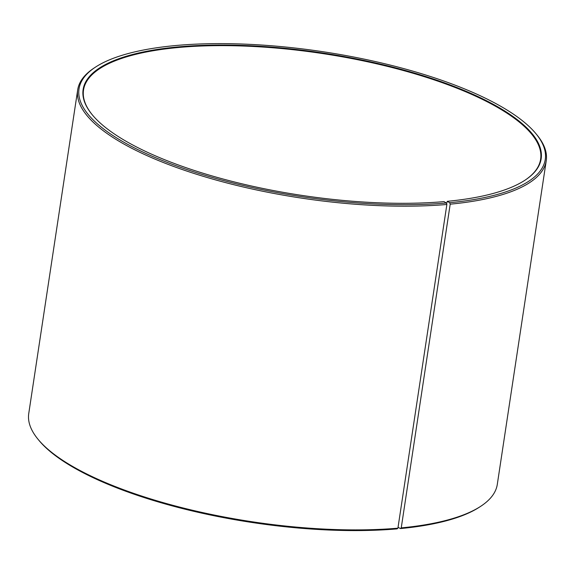 <?xml version="1.0" encoding="UTF-8"?>
<svg xmlns="http://www.w3.org/2000/svg" width="575" height="575" viewBox="0 0 575 575"><rect width="100%" height="100%" fill="white"/><g stroke="black" fill="none" stroke-linecap="round" stroke-linejoin="round"><path stroke-width="0.86" d="M92.374 114.914A231.157 71.817 -171.4 0 1 83.519 90.038A231.157 71.817 -171.4 0 1 322.812 53.597A231.157 71.817 -171.4 0 1 540.637 159.167A231.157 71.817 -171.4 0 1 524.817 180.32M397.914 528.181A236.936 73.607 -171.4 0 1 38.022 439.257L38.956 440.393A235.779 73.255 -171.4 0 0 397.088 528.878L397.914 528.181L446.868 204.477L446.372 203.004L444.008 201.617A231.617 71.961 -171.4 0 1 92.187 114.691A231.617 71.961 -171.4 0 1 322.906 53.015A231.617 71.961 -171.4 0 1 525.061 180.155A231.617 71.961 -171.4 0 1 447.257 201.322L446.603 203.701M446.372 203.004A235.779 73.255 -171.4 0 1 167.404 162.488A235.779 73.255 -171.4 0 1 95.4 67.174A235.779 73.255 -171.4 0 1 323.092 51.743A235.779 73.255 -171.4 0 1 536.044 133.817L536.978 134.952A236.936 73.607 -171.4 0 1 546.25 160.684L497.296 484.387A236.936 73.607 -171.4 0 1 480.829 506.23L479.6 507.035A235.779 73.255 -171.4 0 1 400.401 528.576L401.242 527.879L450.196 204.175L449.686 202.709L447.257 201.322M398.051 527.239L400.401 528.576M38.022 439.257A236.936 73.607 -171.4 0 1 28.75 413.526L77.704 89.822A236.936 73.607 -171.4 0 1 94.171 67.979L95.4 67.174M480.829 506.23A236.936 73.607 -171.4 0 1 401.242 527.879M446.868 204.477A236.936 73.607 -171.4 0 1 199.029 175.03A236.936 73.607 -171.4 0 1 77.704 89.822M546.25 160.684A236.936 73.607 -171.4 0 1 450.196 204.175M536.044 133.817A235.779 73.255 -171.4 0 1 449.686 202.709"/></g></svg>
